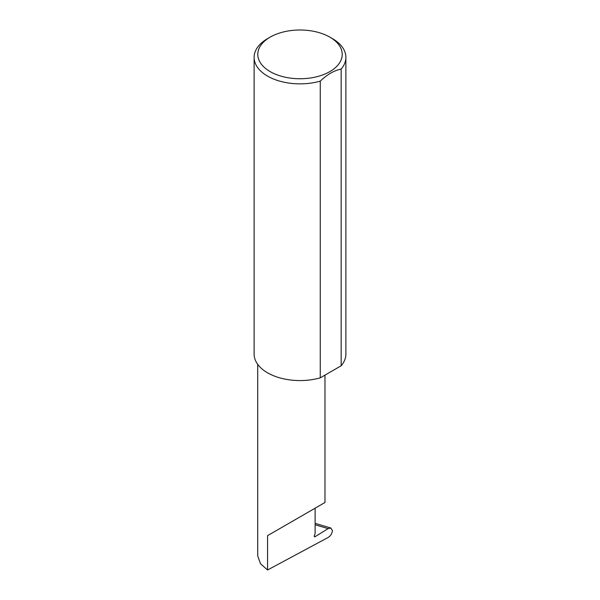 <?xml version="1.0" encoding="UTF-8"?>
<svg xmlns="http://www.w3.org/2000/svg" width="600" height="600" viewBox="0 0 600 600"><rect width="100%" height="100%" fill="white"/><g stroke="black" fill="none" stroke-linecap="round" stroke-linejoin="round"><path stroke-width="0.9" d="M328.125 528.63L330.855 528.037L332.423 530.588C332.093 533.528 330.675 535.815 328.17 537.45L267.555 570L267.555 535.65L315.12 508.185C332.4 498.21 323.032 503.618 315.12 508.192L315.12 533.602L314.347 535.612A1.222 0.705 120 0 0 314.483 536.737A1.222 0.705 120 0 0 315.12 536.662L328.125 528.63L315.12 524.76M324.975 375.127L324.975 502.5L267.555 535.65M270.15 71.602A42.21 24.367 0 0 0 329.85 71.602A42.21 24.367 0 0 0 329.85 37.14L332.445 38.64A45.885 26.49 180 0 1 345.885 57.367A45.885 26.49 180 0 1 341.168 69.067C334.17 70.463 327.202 74.49 320.257 81.135A45.885 26.49 180 0 1 267.555 76.102A45.885 26.49 180 0 1 254.115 57.367A45.885 26.49 180 0 1 267.555 38.64L270.15 37.14A42.21 24.367 0 0 0 270.15 71.602M320.257 81.135L320.257 377.85A45.885 26.49 180 0 1 267.555 372.81A45.885 26.49 180 0 1 254.115 354.082L254.115 57.367M267.555 570L260.468 563.692L257.707 555.87L257.707 364.35M341.168 69.067L341.168 365.775A45.885 26.49 180 0 0 345.885 354.082L345.885 57.367M320.257 377.85L341.168 365.775M332.445 38.64L329.85 37.14A42.21 24.367 0 0 0 270.15 37.14M314.228 536.145L315.12 536.662M330.855 528.037L315.54 523.485"/></g></svg>
